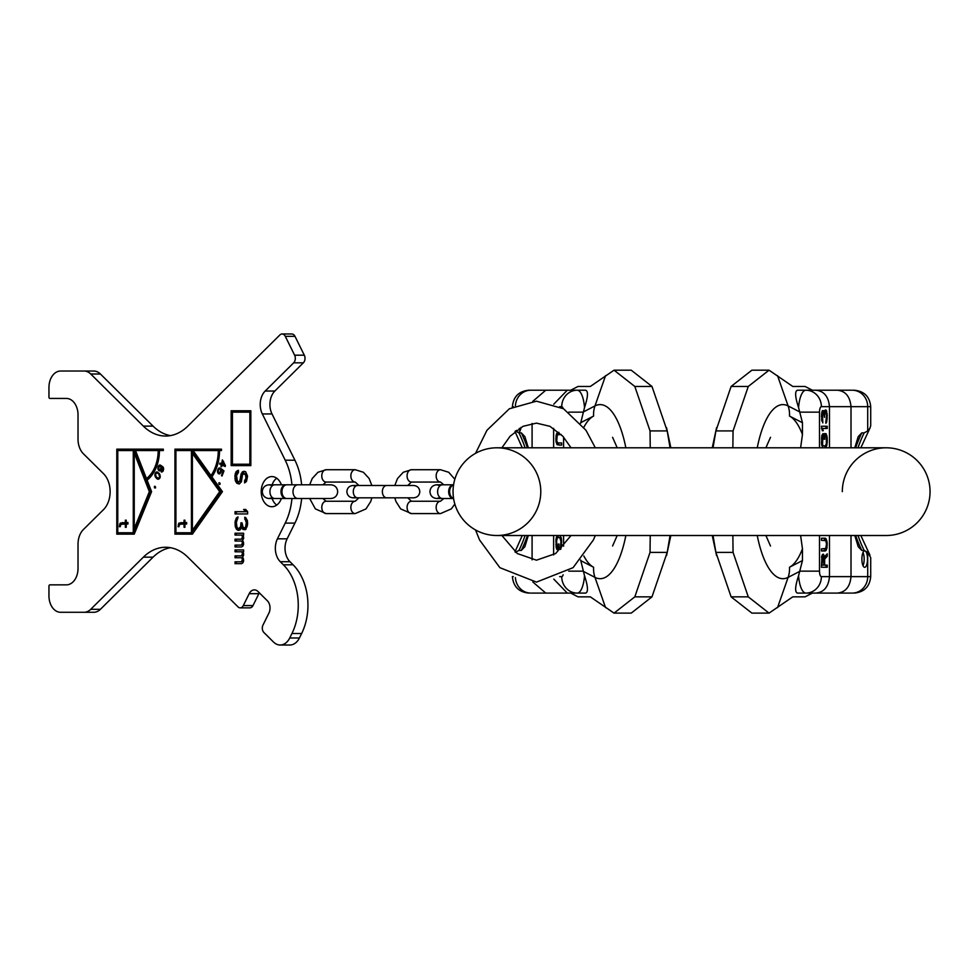 <?xml version="1.0" encoding="UTF-8"?>
<svg xmlns="http://www.w3.org/2000/svg" width="979" height="979" viewBox="0 0 979 979"><rect width="100%" height="100%" fill="white"/><g stroke="black" fill="none" stroke-linecap="round" stroke-linejoin="round"><path stroke-width="1.47" d="M930.05 491.654A43.859 43.859 0 0 1 886.191 535.513A43.859 43.859 0 0 0 930.05 491.654A43.859 43.859 0 0 1 886.191 535.513A43.859 43.859 0 0 0 930.05 491.654A43.859 43.859 0 0 0 886.191 447.795A43.859 43.859 0 0 1 930.05 491.654A43.859 43.859 0 0 0 886.191 447.795L496.916 447.795A43.859 43.859 0 0 0 453.044 491.654A43.859 43.859 0 0 0 496.916 535.513A43.859 43.859 0 0 0 540.775 491.654A43.859 43.859 0 0 0 496.916 447.795A43.859 43.859 0 0 0 453.044 491.654A43.859 43.859 0 0 0 496.916 535.513A43.859 43.859 0 0 0 540.775 491.654M842.319 491.654A43.859 43.859 0 0 1 886.191 447.795M580.633 423.271L584.512 407.582A21.93 7.502 -90 0 0 577.182 390.217L567.294 390.217L553.771 404.192M531.683 593.09L577.182 593.09A21.93 7.502 -90 0 0 584.512 575.725L580.633 560.037M532.833 581.991L545.768 593.09L570.733 593.09L578.038 596.847L590.325 596.847L614.053 613.123L634.82 596.847L650.032 552.389L650.24 535.513M584.512 575.725C588.036 586.458 588.391 592.234 585.589 593.09L577.182 593.09A16.447 15.456 90 0 1 561.726 576.631A5.482 1.872 -90 0 0 563.121 574.795M634.82 596.847L651.99 596.847L631.222 613.123L614.053 613.123M650.24 447.795L650.032 430.919L634.82 386.46L614.053 370.184L590.325 386.46L578.038 386.46L570.733 390.217L544.801 390.217M670.077 447.795L667.201 430.919L650.032 430.919M651.99 596.847L667.201 552.389L650.032 552.389M667.201 552.389L670.077 535.513M667.201 430.919L651.99 386.46L631.222 370.184L614.053 370.184M651.99 386.46L634.82 386.46M563.121 408.512A5.482 1.872 -90 0 0 561.726 406.664A16.447 15.456 -90 0 1 577.182 390.217L585.589 390.217C588.391 391.074 588.036 396.85 584.512 407.582M512.384 407.117L512.384 406.664C513.363 396.679 518.846 391.196 528.831 390.217L567.294 390.217M528.293 535.513L524.879 546.698L521.305 550.431L518.956 550.431L515.395 552.34M515.395 430.968L518.956 432.877L521.305 432.877L524.879 436.61L528.293 447.795M532.087 423.454L532.087 447.795M516.52 430.344A8.224 2.815 -90 0 0 518.393 432.437A8.224 2.815 -90 0 0 520.987 427.382M532.087 535.513L532.087 559.853M532.833 401.317L545.768 390.217M553.612 554.922L553.612 535.513M553.612 447.795L553.612 428.386M558.874 432.339L557.21 432.694L556.219 434.823L555.974 441.199L557.21 444.735L561.665 445.09L561.665 442.961L557.822 442.961L556.708 440.844L557.332 434.823L561.151 434.468L559.119 434.468M557.259 535.513L555.974 539.258L556.219 547.775L557.21 549.635L559.058 549.635L559.058 544.067L558.324 544.067L558.324 547.408L556.965 547.041L556.586 541.106L557.332 537.765L559.682 537.398L560.918 541.106L560.588 549.39M560.832 549.146L561.665 541.106L560.257 535.513M567.294 593.09L553.771 579.115M557.565 442.777L559.119 445.09L561.665 445.09M558.972 432.424L557.565 434.652M561.665 442.961L559.119 442.961M557.443 547.408L558.006 549.268L559.058 549.635M558.544 535.513L557.565 537.593M559.682 537.398L561.236 537.593M557.21 444.735L558.495 444.735M556.708 444.025L558.006 444.025M556.219 442.618L557.332 442.618M555.974 441.199L556.794 441.199M555.852 439.424L556.586 439.424M555.852 438.005L556.586 438.005M555.974 436.242L556.794 436.242M556.219 434.823L557.332 434.823M556.708 433.403L558.006 433.403M557.21 432.694L558.495 432.694M556.708 549.268L558.006 549.268M556.219 547.775L557.504 547.775M555.974 546.294L556.794 546.294M555.852 544.446L556.586 544.446M555.852 541.106L556.586 541.106M555.974 539.258L556.794 539.258M556.219 537.765L557.332 537.765M556.708 536.284L558.006 536.284M557.21 535.55L558.495 535.55M560.172 547.408L561.346 547.408M560.551 547.041L561.408 547.041M560.796 545.927L561.567 545.927M560.918 544.446L561.665 544.446M560.918 541.106L561.665 541.106M560.796 539.625L561.567 539.625M560.551 538.511L561.408 538.511M560.172 537.765L561.285 537.765M558.324 547.408L559.058 547.408M558.324 544.067L559.058 544.067M519.323 428.386A8.224 2.815 -90 0 0 520.069 430.821M851.412 390.217L805.913 390.217A21.93 7.502 90 0 0 798.583 407.582L802.462 422.744L802.462 434.505L800.614 447.795M800.614 535.513L802.462 548.803L802.462 560.563L798.583 575.725A21.93 7.502 90 0 0 805.913 593.09L815.801 593.09C823.951 592.307 828.503 586.825 829.482 576.631L829.482 535.513M851.008 447.795L851.008 406.664C850.041 396.483 845.477 391 837.326 390.217L812.362 390.217L805.068 386.46L792.782 386.46L769.041 370.184L748.274 386.46L733.063 430.919L732.855 447.795M798.583 407.582C795.058 396.85 794.703 391.074 797.518 390.217L805.913 390.217A16.447 15.456 -90 0 1 821.381 406.664A5.482 1.872 90 0 0 819.496 412.147L800.296 412.147M748.274 386.46L731.105 386.46L751.884 370.184L769.041 370.184M732.855 535.513L733.063 552.389L748.274 596.847L769.041 613.123L792.782 596.847L805.068 596.847L812.362 593.09L838.293 593.09M713.018 535.513L715.906 552.389L733.063 552.389M731.105 386.46L715.906 430.919L733.063 430.919M715.906 430.919L713.018 447.795M715.906 552.389L731.105 596.847L751.884 613.123L769.041 613.123M731.105 596.847L748.274 596.847M800.308 571.149L819.496 571.149A5.482 1.872 90 0 0 821.381 576.631A16.447 15.456 90 0 1 805.913 593.09L797.518 593.09C794.703 592.234 795.058 586.458 798.583 575.725M851.412 593.09L815.801 593.09M854.802 447.795L858.216 436.61L861.801 432.877L864.139 432.877L867.7 430.968L869.976 428.08L870.71 425.706L870.71 406.664L829.482 406.664L829.482 447.795M858.008 535.513A128.298 120.564 -90 0 0 864.139 550.431L867.7 552.34L870.71 557.651M864.139 550.431L861.801 550.431L858.216 546.698L854.802 535.513M867.7 552.34L867.7 576.631L851.008 576.631L851.008 535.513M864.702 550.871A8.224 2.815 90 0 0 861.887 559.095A8.224 2.815 90 0 0 864.702 567.318A8.224 2.815 90 0 0 867.516 559.095A8.224 2.815 90 0 0 864.702 550.871M821.381 576.631L851.008 576.631C850.041 586.825 845.477 592.307 837.326 593.09M824.648 565.128L824.648 559.107L827.255 556.28L827.255 553.796L824.404 556.978L823.29 554.151L821.932 555.57L821.442 567.257L827.255 567.257L827.255 565.128L822.054 565.128L822.801 556.28L823.792 557.332L823.914 565.128M825.273 538.217L821.442 538.217L821.442 540.335L825.762 540.689L826.509 543.883L825.762 548.485L821.442 548.84L821.442 550.957L825.273 550.957L826.876 548.485L827.133 542.109L825.273 538.217M825.848 447.795L827.255 442.202L827.133 437.013L825.884 433.673L824.037 433.673L824.037 439.228L824.783 439.228L824.783 435.9L825.762 435.9L826.386 437.38L826.386 443.683L825.273 445.91L823.412 445.91L822.556 444.796L822.923 433.673L821.809 435.52L821.565 444.05L822.849 447.795M826.631 422.182L827.255 415.133L825.884 409.944L824.905 410.311L824.281 412.905L823.535 410.678L822.299 410.678L821.442 416.246L822.801 422.916L822.421 412.905L822.801 412.171L823.535 412.905L824.526 417.36L824.905 412.538L825.884 411.792L826.631 415.5L825.884 421.435L825.884 423.295L826.631 422.182L825.884 422.182M827.255 426.257L821.442 426.257L822.299 430.711L823.29 430.711L822.421 428.484L827.255 428.484L827.255 426.257M815.801 390.217C823.951 391 828.503 396.483 829.482 406.664L821.381 406.664M824.648 559.107L823.914 559.107M821.442 567.257L825.958 567.257L825.958 565.128M823.669 554.506L822.421 554.506M824.159 555.57L822.874 555.57L822.397 554.555M824.404 556.978L823.669 556.978M822.996 556.28L822.874 555.57M827.255 556.28L825.958 556.28L825.958 555.24M823.914 558.507L825.958 556.28M825.53 540.53L823.988 538.217L821.442 538.217M821.442 550.957L824.599 550.614L825.53 548.656M823.988 548.84L821.442 548.84M821.442 540.335L823.988 540.335M825.652 435.9L825.101 434.04L824.037 433.673M824.551 447.795L825.53 445.714M823.412 445.91L821.87 445.714M825.958 428.484L825.958 426.257L821.442 426.257M825.505 411.792L824.942 410.287M821.809 412.171L822.801 412.171L822.287 410.739M822.801 556.28L821.748 556.28M822.421 556.623L821.65 556.623M822.176 557.332L821.54 557.332M822.054 565.128L821.442 565.128M825.884 538.572L824.599 538.572M826.386 539.282L825.101 539.282M826.876 540.689L825.762 540.689M827.133 542.109L826.3 542.109M827.255 543.883L826.509 543.883M827.255 545.303L826.509 545.303M827.133 547.065L826.3 547.065M826.876 548.485L825.762 548.485M826.386 549.904L825.101 549.904M825.884 550.614L824.599 550.614M826.386 434.04L825.101 434.04M826.876 435.52L825.591 435.52M827.133 437.013L826.3 437.013M827.255 438.861L826.509 438.861M827.255 442.202L826.509 442.202M827.133 444.05L826.3 444.05M826.876 445.543L825.762 445.543M826.386 447.024L825.101 447.024M825.884 447.758L824.599 447.758M822.923 435.9L821.748 435.9M822.556 436.267L821.687 436.267M822.299 437.38L821.54 437.38M822.176 438.861L821.442 438.861M822.176 442.202L821.442 442.202M822.299 443.683L821.54 443.683M822.556 444.796L821.687 444.796M822.923 445.543L821.809 445.543M824.783 435.9L824.037 435.9M824.783 439.228L824.037 439.228M822.421 428.484L821.442 428.484M823.29 430.711L822.299 430.711M826.631 411.058L825.346 411.058M826.264 410.311L824.979 410.311M826.876 412.171L826.141 412.171M827.133 413.652L826.509 413.652M827.255 415.133L826.606 415.133M827.255 418.094L826.606 418.094M827.133 419.587L826.509 419.587M826.876 421.068L826.141 421.068M825.395 411.792L824.428 411.792M824.648 413.652L823.792 413.652M822.421 412.905L821.687 412.905M822.176 414.019L821.54 414.019M822.176 419.208L821.54 419.208M822.421 420.321L821.687 420.321M822.801 421.068L821.809 421.068M823.535 410.678L822.299 410.678M823.914 411.425L822.629 411.425M824.281 412.905L823.535 412.905M863.025 565.703A8.224 2.815 90 0 0 863.025 552.486M453.571 484.923A6.853 4.846 90 0 0 449.63 491.654A6.853 4.846 90 0 0 453.571 498.384M453.583 484.801A6.853 4.846 90 0 0 453.51 484.801A6.853 4.846 90 0 0 448.663 491.654A6.853 4.846 90 0 0 453.51 498.507A6.853 4.846 90 0 0 453.583 498.507M411.437 513.583L440.513 513.583A6.168 4.357 90 0 1 436.157 507.416A6.168 4.357 90 0 1 440.513 501.248L411.437 501.248A6.168 4.357 90 0 0 407.08 507.416A6.168 4.357 90 0 0 411.437 513.583L400.668 508.909L395.932 501.481L394.806 497.821M411.437 469.724A6.168 4.357 -90 0 0 407.08 475.892A6.168 4.357 -90 0 0 411.437 482.06L440.513 482.06A6.168 4.357 -90 0 1 436.157 475.892A6.168 4.357 -90 0 1 440.513 469.724L411.437 469.724L403.262 472.27L397.511 478.523L394.806 485.486M326.154 513.583L355.23 513.583A6.168 4.357 90 0 1 350.861 507.416A6.168 4.357 90 0 1 355.23 501.248L326.154 501.248A6.168 4.357 90 0 0 321.785 507.416A6.168 4.357 90 0 0 326.154 513.583L315.385 508.909L309.682 498.507M326.154 469.724A6.168 4.357 -90 0 0 321.785 475.892A6.168 4.357 -90 0 0 326.154 482.06L355.23 482.06A6.168 4.357 -90 0 1 350.861 475.892A6.168 4.357 -90 0 1 355.23 469.724L326.154 469.724L317.967 472.27L312.215 478.523L309.682 484.801M297.849 484.801L286.798 484.801A6.853 4.846 90 0 0 281.952 491.654A6.853 4.846 90 0 0 286.798 498.507L330.841 498.507C335.002 498.103 337.29 495.815 337.694 491.654C337.29 487.493 335.002 485.205 330.841 484.801L297.849 484.801A6.853 4.846 90 0 0 293.002 491.654A6.853 4.846 90 0 0 297.849 498.507M286.309 484.838A6.853 4.846 90 0 0 285.831 484.801A6.853 4.846 90 0 0 280.985 491.654A6.853 4.846 90 0 0 285.831 498.507A6.853 4.846 90 0 0 286.309 498.47M134.245 528.66L134.245 453.032L149.346 491.654L134.245 528.66L135.506 528.66L150.607 491.654L135.506 453.032L134.245 453.032M117.761 450.536L133.279 450.536L133.279 532.772L117.761 532.772L117.761 450.536M120.209 526.702L120.858 524.316L125.361 524.022L125.361 527.289L126.218 527.289L126.218 524.022L127.931 524.022L127.931 522.541L126.218 522.541L126.218 520.167L125.361 520.167L125.361 522.541L120.209 523.129L119.352 526.702L120.209 526.702L119.352 526.702M158.182 450.536A32.074 22.676 -90 0 1 146.483 478.596L135.506 450.536L163.322 450.536L163.322 449.165L118.055 449.165L118.055 450.536M192.398 530.263L192.398 453.424L219.7 491.654L192.398 530.263L193.658 530.263L220.96 491.654L193.658 453.424L192.398 453.424M175.914 450.536L191.431 450.536L191.431 532.772L175.914 532.772L175.914 450.536M178.912 526.702L179.549 524.316L184.052 524.022L184.052 527.289L184.909 527.289L184.909 524.022L186.634 524.022L186.634 522.541L184.909 522.541L184.909 520.167L184.052 520.167L184.052 522.541L178.912 523.129L178.056 526.702L178.912 526.702L178.056 526.702M218.28 450.536A35.636 25.197 -90 0 1 210.987 475.61L193.071 450.536L221.474 450.536L221.474 449.165L176.208 449.165L176.208 450.536M222.845 461.342L224.472 465.111L222.233 464.119L222.845 461.342L223.591 461.342M159.736 470.104L158.463 468.231L159.993 465.882L161.156 467.668L159.736 470.104L160.997 470.104M158.892 474.24L159.638 476.846L158.451 478.364L156.236 476.944L155.502 474.35L156.677 472.833L159.699 474.24M232.427 464.242L232.427 412.147L249.865 412.147L249.865 464.242L232.427 464.242L232.427 465.612L250.844 465.612L250.844 410.776L231.166 410.776L231.166 465.612L250.844 465.612M84.047 371.029L93.739 371.029A16.447 11.626 90 0 1 100.421 374.002L90.729 374.002A16.447 11.626 -90 0 0 84.047 371.029L60.576 371.029A16.447 11.626 -90 0 0 48.95 387.476L48.95 397.07A1.371 0.967 -90 0 0 49.917 398.441L66.401 398.441A16.447 11.626 90 0 1 78.026 414.9L78.026 439.167A17.818 12.605 -90 0 0 83.399 453.766L103.517 473.689A21.93 15.505 90 0 1 103.517 509.618L83.399 529.541A17.818 12.605 -90 0 0 78.026 544.14L78.026 568.407A16.447 11.626 90 0 1 66.401 584.855L49.917 584.855A1.371 0.967 -90 0 0 48.95 586.225L48.95 595.832A16.447 11.626 -90 0 0 60.576 612.279L84.047 612.279A16.447 11.626 -90 0 0 90.729 609.305L143.362 557.173A54.824 38.768 90 0 1 165.598 547.261A54.824 38.768 90 0 1 187.833 557.173L238.032 606.894A5.348 3.781 -90 0 0 240.198 607.861A5.348 3.781 -90 0 0 243.294 605.585L249.192 593.678A8.909 6.302 90 0 1 254.356 589.884A8.909 6.302 90 0 1 257.966 591.487L267.34 600.763A8.909 6.302 90 0 1 268.882 613.172L262.984 625.079A5.348 3.781 -90 0 0 263.914 632.52L273.52 642.04A16.447 11.626 -90 0 0 280.19 645.014A16.447 11.626 -90 0 0 289.723 638.002L291.95 633.511A49.342 34.889 -90 0 0 283.384 564.785L280.3 561.726A16.447 11.626 90 0 1 277.436 538.817L287.128 538.817A16.447 11.626 -90 0 0 289.992 561.726L293.076 564.785A49.342 34.889 90 0 1 301.642 633.511L299.415 638.002A16.447 11.626 90 0 1 289.882 645.014L280.19 645.014M90.729 374.002L143.362 426.122L153.054 426.122A54.824 38.768 -90 0 0 170.444 435.618M282.099 333.986L291.791 333.986A5.482 3.879 90 0 1 294.973 336.323L285.281 336.323A5.482 3.879 -90 0 0 282.099 333.986A5.482 3.879 -90 0 0 279.872 334.977L187.833 426.122A54.824 38.768 90 0 1 165.598 436.047A54.824 38.768 90 0 1 143.362 426.122M285.281 336.323L294.618 355.193L304.31 355.193A5.482 3.879 90 0 1 303.355 362.83L274.866 391.037A16.447 11.626 -90 0 0 272.015 413.946L294.912 460.203A54.824 38.768 90 0 1 301.618 484.801M291.926 484.801A54.824 38.768 90 0 0 285.219 460.203L262.323 413.946A16.447 11.626 90 0 1 265.174 391.037L293.663 362.83A5.482 3.879 -90 0 0 294.618 355.193M291.926 498.507A54.824 38.768 90 0 1 285.219 523.104L277.436 538.817M281.377 498.507A15.077 10.659 90 0 1 271.881 506.73A15.077 10.659 90 0 1 261.222 491.654A15.077 10.659 90 0 1 271.881 476.577A15.077 10.659 90 0 1 281.377 484.801M163.322 449.165L116.795 449.165L116.795 534.142L134.245 534.142L151.586 491.654L147.095 480.163A33.861 23.937 -90 0 0 159.442 450.536A32.074 22.676 90 0 1 147.743 478.596L146.483 478.596M221.474 449.165L174.947 449.165L174.947 534.142L192.398 534.142L222.441 491.654L211.88 476.859A37.422 26.457 -90 0 0 219.529 450.536A35.636 25.197 90 0 1 212.247 475.61L210.987 475.61M225.415 465.527L222.392 459.885L221.523 463.813L219.871 463.079L219.651 464.058L221.303 464.792L220.948 466.42L221.646 466.738L222.013 465.098L225.207 466.506L225.415 465.527M220.752 469.773L220.03 472.735L218.598 472.796L218.207 470.532L220.189 467.962L219.027 468.048L217.522 471.951L219.296 473.922L220.924 472.637L221.413 469.896L223.151 471.242L221.462 475.598L222.013 476.014L223.983 470.899L221.168 468.721L220.752 469.773L222.025 469.896M219.284 484.372L220.042 483.259L219.088 482.684L218.941 483.907L219.957 484.372M159.846 470.948L161.327 469.516L161.645 466.677L163.04 469.002L161.278 471.976L162.881 471.388L163.64 469.247L162.857 466.775L159.883 465.025L158.671 465.698L157.852 467.999L158.635 470.471L159.846 470.948M159.369 473.689L157.032 471.915L154.939 473.934L155.759 477.507L158.096 479.269L160.189 477.262L159.369 473.689M154.658 487.958L155.563 487.089L154.706 486.245L154.388 487.395L155.514 487.958M244.591 480.665L244.591 482.892L246.475 481.411L247.54 476.21L245.668 471.756L243.526 471.388L241.385 473.236L239.769 481.032L238.962 481.778L237.359 481.032L236.551 475.464L238.435 472.502L238.435 470.275L236.012 471.756L234.948 475.464L235.217 480.297L236.82 483.259L239.231 484.005L241.385 481.778L242.449 475.096L243.795 473.616L245.668 475.096L245.937 478.437L244.591 480.665L245.851 480.665L245.851 482.047M235.046 513.926L247.638 513.926L247.638 511.699L245.766 509.472L243.624 509.472L245.496 511.699L235.046 511.699L235.046 513.926M235.841 528.036L237.995 530.263L240.136 529.896L241.47 527.289L243.086 529.517L245.766 529.517L247.638 523.949L247.369 520.608L245.766 517.634L244.689 517.267L246.304 522.835L245.496 527.289L244.689 528.036L243.086 527.289L242.009 522.835L240.944 522.835L240.675 526.543L239.06 528.403L237.456 528.036L236.649 526.543L236.38 522.468L237.995 516.9L236.38 518.013L235.046 522.088L235.315 526.543L235.841 528.036L237.102 528.036L239.17 530.226M235.046 535.085L241.74 535.085L242.547 536.945L241.47 539.172L235.046 539.172L235.046 541.032L241.47 541.032L242.547 542.513L241.47 545.107L235.046 545.107L235.046 546.967L241.47 546.967L242.816 546.221L243.624 544.373L242.547 540.653L243.624 538.426L242.816 535.085L243.624 535.085L243.624 533.237L235.046 533.237L235.046 535.085M235.046 551.789L241.74 551.789L242.547 553.649L241.47 555.876L235.046 555.876L235.046 557.736L241.47 557.736L242.547 559.217L241.47 561.811L235.046 561.811L235.046 563.671L241.47 563.671L242.816 562.925L243.624 561.077L242.547 557.357L243.624 555.13L242.816 551.789L243.624 551.789L243.624 549.941L235.046 549.941L235.046 551.789M276.727 505.078A15.077 10.659 90 0 1 272.076 498.507M272.076 484.801A15.077 10.659 90 0 1 276.727 478.229M170.444 547.689A54.824 38.768 -90 0 0 153.054 557.173L100.421 609.305A16.447 11.626 90 0 1 93.739 612.279L84.047 612.279M259.349 592.858A8.909 6.302 -90 0 0 258.884 593.678L252.986 605.585A5.348 3.781 90 0 1 249.89 607.861L240.198 607.861M301.618 498.507A54.824 38.768 90 0 1 294.912 523.104L287.128 538.817M294.973 336.323L304.31 355.193M100.421 374.002L153.054 426.122M118.055 532.772L118.055 534.142L134.245 534.142M160.703 450.536L163.322 450.536M133.279 450.536L134.527 450.536L134.527 453.032M134.527 528.66L134.527 532.772L133.279 532.772M149.346 491.654L150.607 491.654M176.208 532.772L176.208 534.142L192.398 534.142M220.789 450.536L221.474 450.536M191.431 450.536L192.692 450.536L192.692 453.424M192.692 530.263L192.692 532.772L191.431 532.772M219.7 491.654L220.96 491.654M222.013 465.098L225.317 466.004M220.948 466.42L221.719 466.42M221.303 464.792L222.49 465.098M219.651 464.058L222.563 464.792M221.523 463.813L222.294 463.813M221.413 469.896L223.983 470.911M218.635 473.799L219.908 473.799L219.223 473.065M220.091 468.207L219.504 468.831M159.65 470.091L160.287 470.752M160.617 465.147L159.822 465.906M159.993 465.882L162.269 466.677M157.68 478.254L158.806 479.098L157.558 479.098M157.582 472.086L156.713 472.833L158.708 472.943M181.029 522.541L179.683 524.267M122.326 522.541L120.992 524.267M224.472 465.111L225.231 465.111M221.462 475.598L222.172 475.598M223.151 471.242L223.861 471.242M218.207 473.469L219.467 473.469M217.779 472.747L218.562 472.747M217.522 471.951L218.17 471.951M217.485 470.948L218.133 470.948M217.668 470.116L218.366 470.116M218.011 469.21L218.831 469.21M218.415 468.549L219.675 468.549M219.027 468.048L220.153 468.048M220.03 472.735L220.862 472.735M220.373 472.221L221.083 472.221M220.728 471.315L221.364 471.315M218.941 483.907L220.116 483.907M218.843 483.063L219.896 483.063M159.185 470.862L160.042 470.862M158.635 470.471L159.895 470.471M158.194 469.773L159.002 469.773M157.913 469.002L158.574 469.002M157.852 467.999L158.488 467.999M158.011 467.154L158.708 467.154M158.292 466.383L159.063 466.383M158.671 465.698L159.932 465.698M159.271 465.172L160.532 465.172M161.278 471.976L162.024 471.976M161.559 471.217L162.82 471.217M162 471.144L163.016 471.144M162.379 470.838L163.187 470.838M162.649 470.458L163.346 470.458M162.979 468.39L163.591 468.39M162.759 467.84L163.444 467.84M162.477 467.46L163.297 467.46M161.865 466.836L162.893 466.836M161.645 466.677L162.759 466.677M160.066 469.957L161.082 469.957M160.446 469.651L161.254 469.651M160.727 469.271L161.413 469.271M160.984 466.579L162.245 466.579M160.715 466.2L161.976 466.2M160.372 465.955L161.633 465.955M157.191 478.902L158.451 478.902M156.628 478.498L157.888 478.498M155.759 477.507L156.738 477.507M155.355 476.822L156.163 476.822M155.147 476.369L155.869 476.369M154.915 475.659L155.624 475.659M154.853 474.925L155.465 474.925M154.939 473.934L155.649 473.934M155.294 473.016L156.248 473.016M155.845 472.331L157.105 472.331M156.518 471.988L157.264 471.988M159.393 475.035L160.054 475.035M158.219 473.481L159.185 473.481M157.558 472.955L158.72 472.955M158.451 478.364L159.675 478.364M158.867 478.18L159.822 478.18M159.344 477.63L160.042 477.63M159.663 476.222L160.275 476.222M154.388 487.395L155.551 487.395M154.413 486.539L155.294 486.539M178.264 524.915L179.267 524.915M178.484 524.022L179.744 524.022M178.912 523.129L180.173 523.129M184.052 522.541L184.909 522.541M184.052 520.167L184.909 520.167M184.052 527.289L184.909 527.289M184.052 524.022L184.909 524.022M119.573 524.915L120.576 524.915M119.781 524.022L121.041 524.022M120.209 523.129L121.469 523.129M125.361 522.541L126.218 522.541M125.361 520.167L126.218 520.167M125.361 527.289L126.218 527.289M125.361 524.022L126.218 524.022M249.865 464.242L250.844 464.242M249.865 412.147L250.844 412.147M250.844 410.776L232.427 410.776L232.427 412.147M244.334 473.616L246.39 473.983L247.197 476.21L246.928 479.551L245.851 480.665M238.435 470.801L236.477 473.616L236.208 478.437L237.004 481.778L239.231 484.005M244.689 471.413L242.645 473.236L241.03 481.032L238.962 481.778M236.306 511.699L236.306 513.926L247.638 513.926M245.766 509.472L244.885 509.472L246.757 511.699L245.496 511.699M237.995 517.683L236.306 522.088L237.102 528.036M240.136 527.657L241.372 527.657L240.32 528.403L239.06 528.403M242.131 524.842L241.568 527.289M245.949 517.903L247.565 524.316L246.757 527.289L244.689 528.036M241.47 527.289L242.731 527.289L245.056 529.761M243.624 533.237L236.306 533.237L236.306 535.085M236.306 545.107L236.306 546.967L241.47 546.967M243.624 544.14L241.47 545.107M241.47 541.032L242.902 541.142M236.306 539.172L236.306 541.032M243.624 538.205L241.47 539.172M243.624 549.941L236.306 549.941L236.306 551.789M236.306 561.811L236.306 563.671L241.47 563.671M243.624 560.845L241.47 561.811M241.47 557.736L242.902 557.846M236.306 555.876L236.306 557.736M243.624 554.909L241.47 555.876M245.129 480.297L246.39 480.297M245.668 479.551L246.928 479.551M245.937 478.437L247.197 478.437M245.937 476.21L247.197 476.21M245.668 475.096L246.928 475.096M245.129 473.983L246.39 473.983M236.82 483.259L238.081 483.259M235.743 481.778L237.004 481.778M235.217 480.297L236.477 480.297M234.948 478.437L236.208 478.437M234.948 475.464L236.208 475.464M235.217 473.616L236.477 473.616M236.012 471.756L237.273 471.756M237.359 470.642L238.435 470.642M239.769 481.032L241.03 481.032M240.308 479.918L241.568 479.918M240.577 478.437L241.837 478.437M240.577 476.21L241.837 476.21M240.846 474.729L242.107 474.729M241.385 473.236L242.645 473.236M242.449 471.756L243.71 471.756M243.526 471.388L244.591 471.388M236.38 529.149L237.64 529.149M237.187 529.896L238.448 529.896M235.315 526.543L236.575 526.543M235.046 525.062L236.306 525.062M235.046 522.088L236.306 522.088M235.315 520.608L236.575 520.608M235.841 519.127L237.102 519.127M236.38 518.013L237.64 518.013M237.187 517.267L237.995 517.267M240.675 526.543L241.935 526.543M240.944 524.316L242.009 524.316M240.944 522.835L242.009 522.835M245.496 527.289L246.757 527.289M246.035 526.176L247.295 526.176M246.304 524.316L247.565 524.316M246.304 522.835L247.565 522.835M246.035 520.975L247.295 520.975M245.496 519.861L246.757 519.861M244.689 519.127L245.949 519.127M243.086 529.517L244.346 529.517M242.278 528.782L243.538 528.782M237.995 530.263L239.06 530.263M241.74 535.085L242.816 535.085M242.009 544.74L243.269 544.74M242.278 544.373L243.538 544.373M242.547 543.626L243.624 543.626M242.547 542.513L243.526 542.513M242.278 541.766L243.355 541.766M242.009 541.399L243.086 541.399M242.009 538.805L243.269 538.805M242.278 538.426L243.538 538.426M242.547 537.691L243.624 537.691M242.547 536.945L243.624 536.945M242.278 535.831L243.355 535.831M241.74 551.789L242.816 551.789M242.009 561.444L243.269 561.444M242.278 561.077L243.538 561.077M242.547 560.331L243.624 560.331M242.547 559.217L243.526 559.217M242.278 558.471L243.355 558.471M242.009 558.103L243.086 558.103M242.009 555.509L243.269 555.509M242.278 555.13L243.538 555.13M242.547 554.395L243.624 554.395M242.547 553.649L243.624 553.649M242.278 552.535L243.355 552.535M453.044 491.654A43.859 43.859 0 0 0 496.916 535.513L886.191 535.513M625.862 535.513A87.045 29.774 90 0 1 594.975 577.377A26.041 24.096 -62.7 0 1 593.604 567.245A76.754 26.249 90 0 1 583.851 556.011M670.334 537.912L670.835 535.513A87.045 29.774 90 0 1 670.334 537.912L666.54 555.631M582.799 412.147L568.726 412.147M563.598 437.087L563.598 447.795M563.598 535.513L563.598 546.221M568.726 571.149L582.799 571.149M593.604 567.245L580.633 560.563M583.851 427.297A76.754 26.249 90 0 1 593.604 416.063L580.633 422.744M605.56 607.641L594.975 577.377L582.762 571.075M605.56 375.667L594.975 405.93L582.762 412.232M625.862 447.795A87.045 29.774 -90 0 0 594.975 405.93A26.041 24.096 62.7 0 0 593.604 416.063M670.334 445.396L670.835 447.795A87.045 29.774 -90 0 0 670.334 445.396L666.54 427.676M518.956 550.431A128.298 120.564 90 0 0 525.087 535.513M525.087 447.795A128.298 120.564 90 0 0 518.956 432.877M521.305 550.431A128.298 120.564 90 0 0 527.436 535.513M527.436 447.795A128.298 120.564 90 0 0 521.305 432.877M530.851 390.217A16.447 15.456 90 0 0 515.419 405.673M512.384 406.664L513.277 406.664M561.726 406.664L559.67 406.664M559.67 576.631L561.726 576.631M515.419 577.634A16.447 15.456 90 0 0 530.851 593.09M528.831 593.09C518.846 592.111 513.363 586.629 512.384 576.631L513.277 576.631M757.232 447.795A87.045 29.774 -90 0 1 788.119 405.93A26.041 24.096 117.3 0 1 789.49 416.063A76.754 26.249 -90 0 1 802.462 434.505M712.761 445.396L712.259 447.795A87.045 29.774 -90 0 1 712.761 445.396L716.567 427.676M819.496 571.149L819.496 535.513M819.496 447.795L819.496 412.147M789.49 416.063L802.462 422.744M802.462 548.803A76.754 26.249 -90 0 1 789.49 567.245L802.462 560.563M777.534 375.667L788.119 405.93L800.332 412.232M777.534 607.641L788.119 577.377L800.332 571.075M757.232 535.513A87.045 29.774 90 0 0 788.119 577.377A26.041 24.096 -117.3 0 0 789.49 567.245M712.761 537.912L712.259 535.513A87.045 29.774 90 0 0 712.761 537.912L716.567 555.631M864.139 432.877A128.298 120.564 -90 0 0 858.008 447.795M861.801 432.877A128.298 120.564 -90 0 0 855.67 447.795M855.67 535.513A128.298 120.564 -90 0 0 861.801 550.431M852.244 390.217A16.447 15.456 -90 0 1 867.7 406.664L867.7 430.968M852.244 593.09A16.447 15.456 -90 0 0 867.7 576.631L870.71 576.631C869.744 586.629 864.249 592.111 854.263 593.09M440.513 501.248L443.83 498.507L436.793 498.507C432.632 498.103 430.344 495.815 429.94 491.654C430.344 487.493 432.632 485.205 436.793 484.801L442.459 484.801A6.853 4.846 90 0 0 437.613 491.654A6.853 4.846 90 0 0 442.459 498.507L436.793 498.507L440.109 497.65M386.729 485.486L413.64 485.486C417.384 485.853 419.44 487.909 419.807 491.654C419.44 495.398 417.384 497.454 413.64 497.821L386.729 497.821A6.168 4.357 -90 0 1 382.361 491.654A6.168 4.357 -90 0 1 386.729 485.486L353.027 485.486L355.732 486.11M386.729 497.821L357.653 497.821A6.168 4.357 -90 0 1 353.284 491.654A6.168 4.357 -90 0 1 357.653 485.486L353.027 485.486C349.283 485.853 347.227 487.909 346.86 491.654C347.227 495.398 349.283 497.454 353.027 497.821L357.653 497.821L353.027 497.821L355.732 497.197M269.115 498.507C264.954 498.103 262.678 495.815 262.262 491.654C262.678 487.493 264.954 485.205 269.115 484.801L274.781 484.801A6.853 4.846 90 0 0 269.935 491.654A6.853 4.846 90 0 0 274.781 498.507L269.115 498.507L272.431 497.65M100.421 609.305L90.729 609.305M143.362 557.173L153.054 557.173M258.884 593.678L249.192 593.678M252.986 605.585L243.294 605.585M299.415 638.002L289.723 638.002M301.642 633.511L291.95 633.511M293.076 564.785L283.384 564.785M280.3 561.726L289.992 561.726M285.219 523.104L294.912 523.104M285.219 460.203L294.912 460.203M272.015 413.946L262.323 413.946M274.866 391.037L265.174 391.037M293.663 362.83L303.355 362.83M617.198 535.513L612.585 546.001M612.585 437.307L617.198 447.795M522.26 535.513L515.027 551.789M522.26 447.795L515.027 431.519M765.896 447.795L770.51 437.307M770.51 546.001L765.896 535.513M860.835 447.795L869.976 428.08M860.835 535.513L869.976 555.228M870.71 557.602L870.71 576.631M870.71 406.664C869.744 396.679 864.261 391.196 854.263 390.217M501.897 447.795L510.059 436.291L523.019 426.318L536.468 423.124L549.929 426.318L562.876 436.291L571.051 447.795M571.051 535.513L555.631 553.551L536.468 560.184L517.316 553.551L501.897 535.513M595.318 447.795L585.98 430.258L563.574 408.769L536.468 401.182L509.374 408.769L486.967 430.258L475.537 453.35M475.537 529.957L479.539 539.931L499.865 567.673L536.468 582.113L573.082 567.673L593.396 539.931L595.318 535.513M440.109 485.657L436.793 484.801M442.459 498.507L453.51 498.507M442.459 484.801L453.51 484.801M440.513 482.06L443.83 484.801M440.513 469.724L448.7 472.27L454.843 479.233M454.843 504.075L451.282 508.909L440.513 513.583M411.437 482.06L407.778 485.486M407.778 497.821L411.437 501.248M409.014 497.821L413.64 497.821M409.014 485.486L413.64 485.486M355.23 482.06L358.901 485.486M358.901 497.821L355.23 501.248M355.23 469.724L363.405 472.27L369.156 478.523L371.861 485.486M371.861 497.821L370.747 501.481L365.999 508.909L355.23 513.583M326.154 482.06L322.837 484.801M322.837 498.507L326.154 501.248M272.431 485.657L269.115 484.801L285.831 484.801M274.781 498.507L285.831 498.507"/></g></svg>
